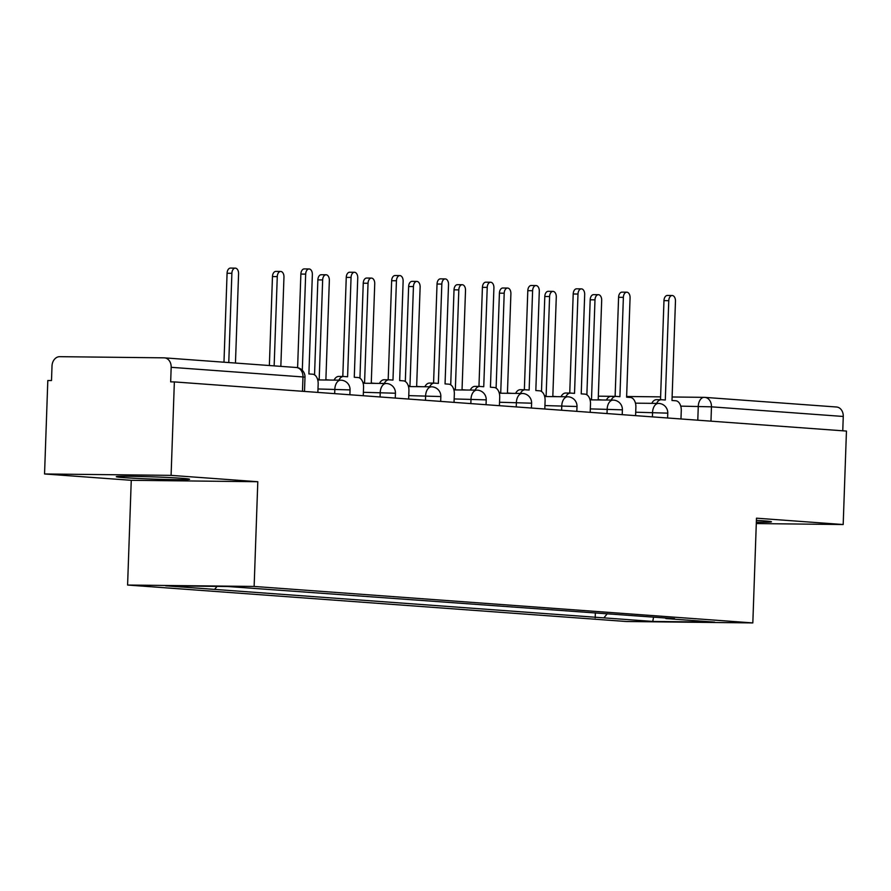 <?xml version="1.0" encoding="UTF-8"?>
<svg xmlns="http://www.w3.org/2000/svg" width="891" height="891" viewBox="0 0 891 891"><rect width="100%" height="100%" fill="white"/><g stroke="black" fill="none" stroke-linecap="round" stroke-linejoin="round"><path stroke-width="1.34" d="M756.348 522.171A36.676 1.103 -178 0 0 771.461 521.803A36.676 1.103 -178 0 0 763.598 520.845A36.676 1.103 -178 0 0 756.403 520.389M181.697 478.289A36.676 1.103 -178 0 0 140.923 476.507A36.676 1.103 -178 0 0 116.276 476.685A36.676 1.103 -178 0 0 124.139 477.654A36.676 1.103 -178 0 0 164.913 479.436A36.676 1.103 -178 0 0 189.571 479.247A36.676 1.103 -178 0 0 181.697 478.289M171.094 475.371L44.55 473.967L131.255 480.305L127.591 585.042L626.284 621.506L752.828 622.92L254.135 586.445L257.8 481.719L171.094 475.371L174.358 381.916L846.45 431.066L843.187 524.532L756.481 518.183L752.828 622.92M44.55 473.967L47.813 380.513L51.5 380.546L52.012 365.989A9.4 7.373 -85.8 0 1 59.719 356.678L164.122 357.837A9.4 7.373 -85.8 0 1 164.479 357.859L296.28 367.493A9.4 7.373 94.2 0 1 302.973 376.949L171.172 367.315A9.4 7.373 -85.8 0 0 164.479 357.859M836.215 406.998A9.4 7.373 94.2 0 1 836.571 407.009A9.4 7.373 94.2 0 1 843.265 416.465L711.463 406.831L680.735 406.129M842.763 430.799L843.265 416.465M756.292 523.563L843.187 524.532M171.172 367.315L170.671 381.871L174.358 381.916M217.059 586.389L214.575 589.397L165.693 585.821L227.673 586.512L674.52 618.655L665.844 618.554L714.727 622.13L652.747 621.439L603.864 617.864L607.283 613.732M214.575 589.397L603.864 617.864M127.591 585.042L254.135 586.445M131.255 480.305L257.8 481.719M595.366 612.863L595.199 617.775M665.421 617.986L665.844 618.554M653.582 617.118L652.747 621.439M317.864 392.408L318.165 384.032A9.4 5.825 90.6 0 0 312.674 374.209L308.887 373.942L312.362 274.606A5.402 3.352 90.6 0 0 309.077 268.959A5.402 3.352 90.6 0 0 305.669 274.116L302.305 370.288M297.605 367.682L300.868 274.06A5.402 3.352 -89.4 0 1 304.276 268.904L309.077 268.959M235.458 363.049L238.576 273.793A5.402 3.352 90.6 0 0 235.291 268.135A5.402 3.352 90.6 0 0 231.883 273.303L228.764 362.559M223.975 362.203L227.082 273.247A5.402 3.352 -89.4 0 1 230.491 268.08L235.291 268.135M363.261 395.727L363.55 387.351A9.4 5.825 90.6 0 0 358.059 377.528L354.273 377.261L357.748 277.925A5.402 3.352 90.6 0 0 354.462 272.278A5.402 3.352 90.6 0 0 351.054 277.435L347.59 376.77L343.803 376.492A9.4 5.825 90.6 0 0 343.581 376.481A9.4 5.825 90.6 0 0 338.892 380.156M334.092 380.112A9.4 5.825 -89.4 0 1 338.78 376.425A9.4 5.825 -89.4 0 1 339.003 376.436L343.358 376.481M342.801 376.47L346.254 277.379A5.402 3.352 -89.4 0 1 349.662 272.223L354.462 272.278M408.646 399.045L408.936 390.67A9.4 5.825 90.6 0 0 403.445 380.858L399.669 380.58L403.133 281.244A5.402 3.352 90.6 0 0 399.847 275.597A5.402 3.352 90.6 0 0 396.439 280.754L392.976 380.089L389.189 379.811A9.4 5.825 90.6 0 0 388.966 379.8A9.4 5.825 90.6 0 0 384.277 383.486M379.477 383.431A9.4 5.825 -89.4 0 1 384.166 379.744A9.4 5.825 -89.4 0 1 384.4 379.755L388.743 379.8M388.186 379.789L391.65 280.71A5.402 3.352 -89.4 0 1 395.047 275.542L399.847 275.597M280.843 366.368L283.962 277.112A5.402 3.352 90.6 0 0 280.676 271.454A5.402 3.352 90.6 0 0 277.268 276.622L274.15 365.878M269.36 365.522L272.468 276.566A5.402 3.352 -89.4 0 1 275.876 271.399L280.676 271.454M329.926 380.067A9.4 5.825 90.6 0 0 329.659 380.034L325.883 379.755L329.347 280.431A5.402 3.352 90.6 0 0 326.061 274.773A5.402 3.352 90.6 0 0 322.653 279.941L319.19 379.265L317.508 379.143M314.545 374.866L317.864 279.885A5.402 3.352 -89.4 0 1 321.261 274.729L326.061 274.773M454.031 402.364L454.332 393.989A9.4 5.825 90.6 0 0 448.83 384.177L445.055 383.898L448.518 284.563A5.402 3.352 90.6 0 0 445.233 278.916A5.402 3.352 90.6 0 0 441.825 284.073L438.361 383.408L434.574 383.13A9.4 5.825 90.6 0 0 434.351 383.119A9.4 5.825 90.6 0 0 429.662 386.805M424.873 386.75A9.4 5.825 -89.4 0 1 429.562 383.063A9.4 5.825 -89.4 0 1 429.785 383.074L434.129 383.119M433.572 383.108L437.035 284.029A5.402 3.352 -89.4 0 1 440.444 278.861L445.233 278.916M499.417 405.683L499.717 397.308A9.4 5.825 90.6 0 0 494.227 387.496L490.44 387.217L493.915 287.882A5.402 3.352 90.6 0 0 490.629 282.235A5.402 3.352 90.6 0 0 487.221 287.392L483.746 386.727L479.971 386.449A9.4 5.825 90.6 0 0 479.748 386.438A9.4 5.825 90.6 0 0 475.059 390.124M470.259 390.069A9.4 5.825 -89.4 0 1 474.948 386.382A9.4 5.825 -89.4 0 1 475.17 386.393L479.525 386.449M478.957 386.427L482.421 287.348A5.402 3.352 -89.4 0 1 485.829 282.18L490.629 282.235M544.813 409.002L545.103 400.627A9.4 5.825 90.6 0 0 539.612 390.815L535.825 390.536L539.3 291.201A5.402 3.352 90.6 0 0 536.014 285.554A5.402 3.352 90.6 0 0 532.606 290.711L529.143 390.046L525.356 389.768A9.4 5.825 90.6 0 0 525.133 389.757A9.4 5.825 90.6 0 0 520.444 393.443M515.644 393.388A9.4 5.825 -89.4 0 1 520.333 389.701A9.4 5.825 -89.4 0 1 520.556 389.712L524.91 389.768M524.354 389.746L527.806 290.666A5.402 3.352 -89.4 0 1 531.214 285.499L536.014 285.554M375.311 383.386A9.4 5.825 90.6 0 0 375.044 383.353L371.269 383.074L374.732 283.75A5.402 3.352 90.6 0 0 371.447 278.092A5.402 3.352 90.6 0 0 368.039 283.26L364.575 382.584L362.893 382.462M359.931 378.185L363.25 283.204A5.402 3.352 -89.4 0 1 366.658 278.048L371.447 278.092M420.697 386.705A9.4 5.825 90.6 0 0 420.441 386.672L416.654 386.393L420.129 287.069A5.402 3.352 90.6 0 0 416.843 281.411A5.402 3.352 90.6 0 0 413.435 286.579L409.96 385.903L408.278 385.781M405.316 381.504L408.635 286.523A5.402 3.352 -89.4 0 1 412.043 281.367L416.843 281.411M466.082 390.024A9.4 5.825 90.6 0 0 465.826 389.991L462.039 389.712L465.514 290.388A5.402 3.352 90.6 0 0 462.229 284.73A5.402 3.352 90.6 0 0 458.82 289.898L455.357 389.222L453.664 389.1M450.712 384.823L454.02 289.842A5.402 3.352 -89.4 0 1 457.428 284.686L462.229 284.73M590.198 412.333L590.488 403.946A9.4 5.825 90.6 0 0 584.997 394.134L581.222 393.855L584.685 294.52A5.402 3.352 90.6 0 0 581.4 288.873A5.402 3.352 90.6 0 0 577.992 294.041L574.528 393.365L570.741 393.087A9.4 5.825 90.6 0 0 570.518 393.076A9.4 5.825 90.6 0 0 565.83 396.762M561.029 396.707A9.4 5.825 -89.4 0 1 565.718 393.02A9.4 5.825 -89.4 0 1 565.952 393.031L570.296 393.087M569.739 393.065L573.203 293.985A5.402 3.352 -89.4 0 1 576.6 288.818L581.4 288.873M511.479 393.343A9.4 5.825 90.6 0 0 511.211 393.31L507.436 393.031L510.899 293.707A5.402 3.352 90.6 0 0 507.614 288.06A5.402 3.352 90.6 0 0 504.206 293.217L500.742 392.541L499.06 392.419M496.098 388.142L499.417 293.161A5.402 3.352 -89.4 0 1 502.814 288.005L507.614 288.06M635.584 415.651L635.884 407.265A9.4 5.825 90.6 0 0 630.383 397.453L626.607 397.174L630.071 297.839A5.402 3.352 90.6 0 0 626.785 292.192A5.402 3.352 90.6 0 0 623.377 297.36L619.913 396.684L616.127 396.406A9.4 5.825 90.6 0 0 615.904 396.395A9.4 5.825 90.6 0 0 611.215 400.081M606.426 400.026A9.4 5.825 -89.4 0 1 611.115 396.339A9.4 5.825 -89.4 0 1 611.337 396.35L615.681 396.406M598.318 396.473A9.4 5.825 90.6 0 1 599.788 396.183A9.4 5.825 90.6 0 1 600.011 396.194L615.124 396.361L618.588 297.304A5.402 3.352 -89.4 0 1 621.996 292.137L626.785 292.192M556.864 396.662A9.4 5.825 90.6 0 0 556.597 396.629L552.821 396.35L556.285 297.026A5.402 3.352 90.6 0 0 552.999 291.379A5.402 3.352 90.6 0 0 549.591 296.536L546.127 395.86L544.446 395.738M541.483 391.461L544.802 296.48A5.402 3.352 -89.4 0 1 548.21 291.324L552.999 291.379M680.969 418.97L681.27 410.584A9.4 5.825 90.6 0 0 675.779 400.772L671.992 400.493L675.467 301.169A5.402 3.352 90.6 0 0 672.182 295.511A5.402 3.352 90.6 0 0 668.773 300.679L665.299 400.003L661.523 399.725A9.4 5.825 90.6 0 0 661.3 399.714A9.4 5.825 90.6 0 0 656.611 403.4M651.811 403.345A9.4 5.825 -89.4 0 1 656.5 399.669A9.4 5.825 -89.4 0 1 656.723 399.669L661.077 399.725M660.509 399.714L663.973 300.623A5.402 3.352 -89.4 0 1 667.381 295.456L672.182 295.511M602.249 399.981A9.4 5.825 90.6 0 0 601.993 399.948L598.206 399.669L601.681 300.345A5.402 3.352 90.6 0 0 598.396 294.698A5.402 3.352 90.6 0 0 594.988 299.855L591.513 399.179L589.831 399.057M586.868 394.78L590.187 299.799A5.402 3.352 -89.4 0 1 593.595 294.643L598.396 294.698M667.604 417.99L667.771 413.146L635.706 412.21M652.401 416.877L652.557 412.399A9.4 5.825 -89.4 0 1 658.482 403.423A9.4 5.825 -89.4 0 1 658.705 403.423M622.219 414.671L622.386 409.827L590.321 408.891M607.016 413.558L607.172 409.08A9.4 5.825 -89.4 0 1 613.086 400.104A9.4 5.825 -89.4 0 1 613.309 400.104M576.822 411.352L577 406.508L544.936 405.572M561.62 410.239L561.775 405.761A9.4 5.825 -89.4 0 1 567.701 396.785A9.4 5.825 -89.4 0 1 567.923 396.785M531.437 408.033L531.604 403.189L499.539 402.253M516.234 406.92L516.39 402.431A9.4 5.825 -89.4 0 1 522.315 393.466A9.4 5.825 -89.4 0 1 522.538 393.466M486.052 404.714L486.219 399.87L454.154 398.934M470.849 403.601L471.005 399.112A9.4 5.825 -89.4 0 1 476.93 390.135A9.4 5.825 -89.4 0 1 477.153 390.147M440.666 401.395L440.833 396.551L408.769 395.615M425.464 400.282L425.62 395.793A9.4 5.825 -89.4 0 1 431.534 386.817A9.4 5.825 -89.4 0 1 431.756 386.828M395.27 398.077L395.448 393.232L363.383 392.296M380.067 396.963L380.223 392.474A9.4 5.825 -89.4 0 1 386.148 383.498A9.4 5.825 -89.4 0 1 386.371 383.509M349.885 394.746L350.052 389.913L317.987 388.977M334.682 393.644L334.838 389.155A9.4 5.825 -89.4 0 1 340.763 380.179A9.4 5.825 -89.4 0 1 340.986 380.19M697.787 420.196L698.277 406.318A9.4 5.825 90.6 0 1 704.191 397.341A9.4 5.825 90.6 0 1 704.413 397.353A9.4 7.373 94.2 0 1 704.781 397.375A9.4 7.373 94.2 0 1 711.463 406.831L710.973 421.165M626.629 396.495L660.61 396.874L626.629 396.484M836.571 407.009L704.781 397.375A9.4 9.4 0 0 0 704.191 397.341L672.115 396.985L703.968 397.353M304.499 391.427L304.989 377.205L302.973 376.949L302.472 391.283M295.923 367.482A9.4 7.373 94.2 0 1 296.28 367.493A9.4 9.4 0 0 1 304.989 377.205M305.669 274.116L300.868 274.06M227.082 273.247L231.883 273.303M351.054 277.435L346.254 277.379M396.439 280.754L391.65 280.71M272.468 276.566L277.268 276.622M317.864 279.885L322.653 279.941M441.825 284.073L437.035 284.029M487.221 287.392L482.421 287.348M532.606 290.711L527.806 290.666M363.25 283.204L368.039 283.26M408.635 286.523L413.435 286.579M454.02 289.842L458.82 289.898M577.992 294.041L573.203 293.985M499.417 293.161L504.206 293.217M623.377 297.36L618.588 297.304M544.802 296.48L549.591 296.536M668.773 300.679L663.973 300.623M590.187 299.799L594.988 299.855M350.052 389.913A9.4 9.4 0 0 0 340.763 380.179L317.731 379.922M395.448 393.232A9.4 9.4 0 0 0 386.148 383.498L363.116 383.241M440.833 396.551A9.4 9.4 0 0 0 431.534 386.817L408.512 386.56M486.219 399.87A9.4 9.4 0 0 0 476.93 390.135L453.898 389.89M531.604 403.189A9.4 9.4 0 0 0 522.315 393.466L499.283 393.209M577 406.508A9.4 9.4 0 0 0 567.701 396.785L544.668 396.528M622.386 409.827A9.4 9.4 0 0 0 613.086 400.104L590.065 399.847M667.771 413.146A9.4 9.4 0 0 0 658.482 403.423L635.45 403.166M615.124 396.361L599.788 396.183A9.4 9.4 0 0 0 598.329 396.283M343.581 376.481L338.78 376.425M388.966 379.8L384.166 379.744M434.351 383.119L429.562 383.063M479.748 386.438L474.948 386.382M525.133 389.757L520.333 389.701M570.518 393.076L565.718 393.02M615.904 396.395L611.115 396.339M661.3 399.714L656.5 399.669"/></g></svg>
